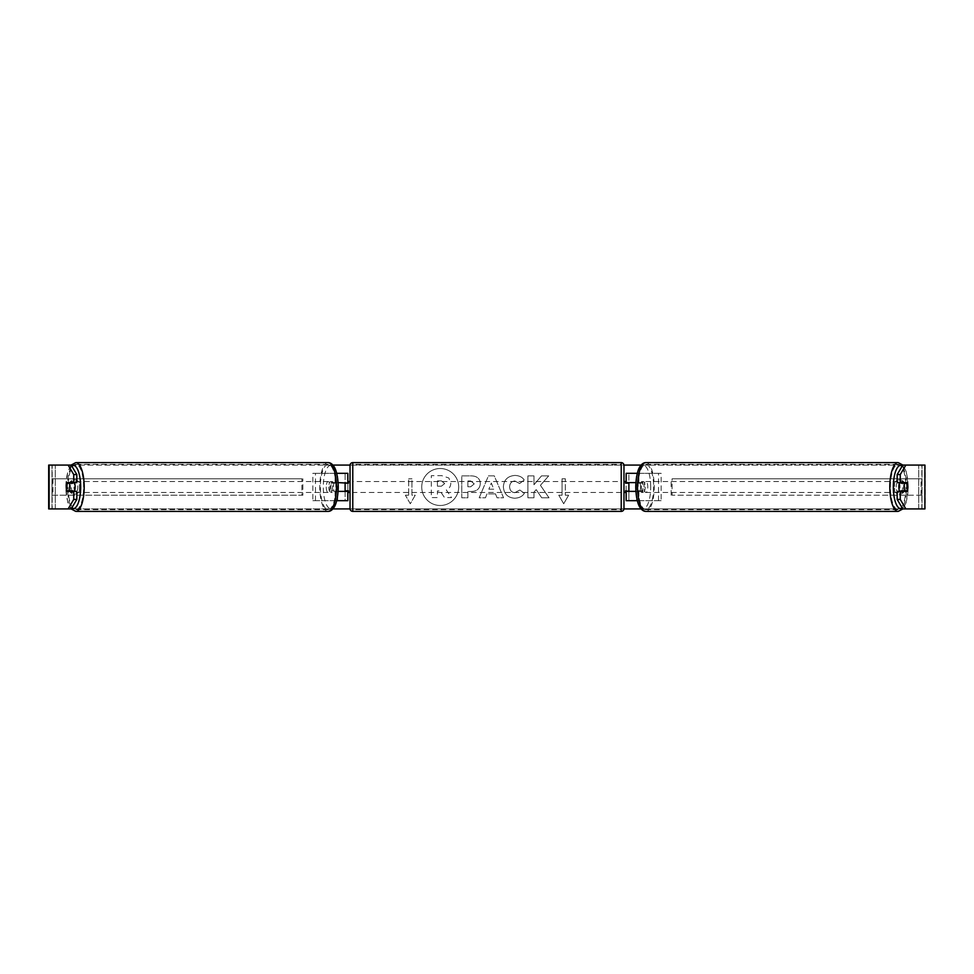 <?xml version="1.0" encoding="UTF-8"?>
<svg xmlns="http://www.w3.org/2000/svg" width="974" height="974" viewBox="0 0 974 974"><rect width="100%" height="100%" fill="white"/><g stroke="black" fill="none" stroke-linecap="round" stroke-linejoin="round"><path stroke-width="0.73" stroke-dasharray="4.87 3.65" d="M312.873 500.697L337.661 500.697L312.873 500.697L312.873 473.303L345.1 473.303L345.1 482.617L334.204 482.617A5.479 1.875 -90 0 0 333.449 487A5.479 1.875 -90 0 0 334.204 491.383L338.112 491.383M338.112 482.617L331.623 482.617A5.479 1.875 -90 0 0 330.88 487A5.479 1.875 -90 0 0 331.623 491.383M335.093 482.617L335.093 473.303L336.687 473.303M334.204 491.383L337.661 491.383L337.661 500.697L345.1 500.697L345.1 473.303L347.84 473.303L345.1 473.303M347.84 473.303L347.84 500.697L345.1 500.697L345.1 491.383L347.84 491.383M335.093 491.383L335.093 500.697L336.687 500.697M345.1 490.835L345.1 483.165L345.1 490.835L348.388 490.835L348.388 492.479M347.84 500.697L345.1 500.697M347.84 490.835L347.84 483.165M315.454 500.697L315.454 473.303L312.873 473.303M315.454 473.303L337.661 473.303L337.661 482.617M337.661 491.383L345.1 491.383M345.1 482.617L347.84 482.617M334.204 482.617L331.623 482.617M661.127 500.697L636.339 500.697L661.127 500.697L661.127 473.303L628.9 473.303L628.9 482.617L639.796 482.617A5.479 1.875 -90 0 1 640.551 487A5.479 1.875 -90 0 1 639.796 491.383L626.16 491.383M639.796 482.617L642.377 482.617A5.479 1.875 -90 0 1 643.12 487A5.479 1.875 -90 0 1 642.377 491.383L635.888 491.383M635.888 482.617L642.377 482.617M638.907 482.617L638.907 473.303L637.313 473.303M638.907 491.383L638.907 500.697L637.313 500.697M636.339 491.383L636.339 500.697L626.16 500.697L628.9 500.697L628.9 473.303L626.16 473.303L628.9 473.303M628.9 490.835L628.9 483.165L628.9 490.835L625.612 490.835L625.612 492.479M628.9 500.697L628.9 491.383M626.16 500.697L626.16 473.303M626.16 490.835L626.16 483.165M658.546 500.697L658.546 473.303L661.127 473.303M658.546 473.303L636.339 473.303L636.339 482.617M628.9 482.617L626.16 482.617M639.796 491.383L642.377 491.383M899.599 482.617A5.479 1.875 -90 0 1 900.731 481.521A5.479 1.875 -90 0 1 902.606 487A5.479 1.875 -90 0 1 900.731 492.479A5.479 1.875 -90 0 1 899.599 491.383M901.145 482.617A5.479 1.875 -90 0 1 902.265 481.521A5.479 1.875 -90 0 1 903.397 482.617M907.208 483.165L900.938 483.165M900.938 490.835L907.208 490.835M903.397 491.383A5.479 1.875 -90 0 1 902.265 492.479A5.479 1.875 -90 0 1 901.145 491.383M645.178 487A5.479 1.875 -90 0 1 643.315 492.479A5.479 1.875 -90 0 1 641.44 487A5.479 1.875 -90 0 1 643.315 481.521A5.479 1.875 -90 0 1 645.178 487M636.801 487A5.479 1.875 -90 0 1 637.337 483.165L640.429 483.165A5.479 1.875 -90 0 1 641.769 481.521A5.479 1.875 -90 0 1 643.108 483.165L640.015 483.165A5.479 1.875 -90 0 1 640.551 487A5.479 1.875 -90 0 1 640.015 490.835L643.108 490.835A5.479 1.875 -90 0 1 641.769 492.479A5.479 1.875 -90 0 1 640.429 490.835L637.337 490.835A5.479 1.875 -90 0 1 636.801 487M640.015 483.165L637.337 483.165M637.337 490.835L640.015 490.835M640.429 483.165L643.108 483.165M643.108 490.835L640.429 490.835M644.009 487A5.479 1.875 -90 0 1 645.884 481.521A5.479 1.875 -90 0 1 647.759 487A5.479 1.875 -90 0 1 645.884 492.479A5.479 1.875 -90 0 1 644.009 487M896.275 487A5.479 1.875 -90 0 1 898.15 481.521A5.479 1.875 -90 0 1 900.025 487A5.479 1.875 -90 0 1 898.15 492.479A5.479 1.875 -90 0 1 896.275 487M890.419 487A22.621 7.743 -90 0 1 898.15 464.367A22.621 7.743 -90 0 1 905.893 487A22.621 7.743 -90 0 1 898.15 509.633A22.621 7.743 -90 0 1 890.419 487M653.627 487A22.633 7.743 -90 0 1 645.884 509.621A22.633 7.743 -90 0 1 638.14 487A22.633 7.743 -90 0 1 645.884 464.379A22.633 7.743 -90 0 1 653.627 487M440.211 468.518A18.482 18.482 0 0 0 421.73 487A18.482 18.482 0 0 0 440.211 505.482A18.482 18.482 0 0 0 458.693 487A18.482 18.482 0 0 0 440.211 468.518A18.482 18.482 0 0 0 421.73 487A18.482 18.482 0 0 0 440.211 505.482A18.482 18.482 0 0 0 458.693 487A18.482 18.482 0 0 0 440.211 468.518M49.102 508.915L55.274 508.915L48.7 508.915L51.987 508.915L48.7 508.915L48.7 465.085L332.913 465.085M350.043 465.085L623.957 465.085M641.087 465.085L925.3 465.085L922.013 465.085L925.3 465.085L925.3 508.915L918.726 508.915L924.898 508.915M905.869 508.915L68.131 508.915M71.053 465.085L67.79 471.538L65.708 487L67.79 502.462L71.053 508.915L332.913 508.915M350.043 508.915L623.957 508.915M641.087 508.915L902.947 508.915L906.21 502.462L908.292 487L906.21 471.538L902.947 465.085M540.424 485.296L548.715 475.872L541.52 475.872L533.971 484.76L533.971 475.872L527.896 475.872L527.896 497.787L533.971 497.787L533.971 492.113L536.199 489.642L541.702 497.787L549.007 497.787L540.424 485.296L548.715 475.872L541.52 475.872L533.971 484.76L533.971 475.872L527.896 475.872L527.896 497.787L533.971 497.787L533.971 492.113L536.199 489.642L541.702 497.787L549.007 497.787L540.424 485.296M495.486 493.891L487 493.891L485.454 497.787L479.184 497.787L488.461 475.848L494.281 475.848L503.546 497.787L497.081 497.787L495.486 493.891L487 493.891L485.454 497.787L479.184 497.787L488.461 475.848L494.281 475.848L503.546 497.787L497.081 497.787L495.486 493.891M79.381 491.03A5.479 5.479 0 0 1 69.519 491.03L69.519 482.97A5.479 5.479 0 0 1 79.381 482.97L79.381 491.03A5.479 5.479 0 0 1 69.519 491.03L69.519 482.97A5.479 5.479 0 0 1 79.381 482.97L79.381 491.03M904.481 491.03L904.481 482.97A5.479 5.479 0 0 0 894.619 482.97L894.619 491.03A5.479 5.479 0 0 0 904.481 491.03L904.481 482.97A5.479 5.479 0 0 0 894.619 482.97L894.619 491.03A5.479 5.479 0 0 0 904.481 491.03M568.633 495.218L563.702 503.753L558.772 495.218L562.059 495.218L562.059 478.782L565.346 478.782L562.059 478.782L562.059 495.218L558.772 495.218L563.702 503.753L568.633 495.218L565.346 495.218L565.346 478.782L565.346 495.218L568.633 495.218M408.654 495.218L405.367 495.218L410.298 503.753L415.228 495.218L411.941 495.218L411.941 478.782L408.654 478.782L411.941 478.782L411.941 495.218L415.228 495.218L410.298 503.753L405.367 495.218L408.654 495.218L408.654 478.782L408.654 495.218M480.292 483.567L480.292 483.628C479.878 488.838 476.736 491.468 470.868 491.517L467.861 491.517L467.861 497.787L461.786 497.787L461.786 475.872L471.185 475.872C476.992 476.006 480.024 478.575 480.292 483.567L480.292 483.628C479.878 488.838 476.736 491.468 470.868 491.517L467.861 491.517L467.861 497.787L461.786 497.787L461.786 475.872L471.185 475.872C476.992 476.006 480.024 478.575 480.292 483.567M524.365 493.27C522.527 496.35 519.288 497.994 514.662 498.225C507.771 497.714 503.996 493.94 503.363 486.89L503.363 486.83C503.899 479.829 507.746 476.03 514.917 475.434C519.276 475.604 522.381 477.126 524.207 479.999L519.641 483.542L514.856 480.973C511.569 481.302 509.828 483.238 509.621 486.757L509.621 486.83C509.828 490.421 511.569 492.369 514.856 492.674L519.799 490.019L524.365 493.27C522.527 496.35 519.288 497.994 514.662 498.225C507.771 497.714 503.996 493.94 503.363 486.89L503.363 486.83C503.899 479.829 507.746 476.03 514.917 475.434C519.276 475.604 522.381 477.126 524.207 479.999L519.641 483.542L514.856 480.973C511.569 481.302 509.828 483.238 509.621 486.757L509.621 486.83C509.828 490.421 511.569 492.369 514.856 492.674L519.799 490.019L524.365 493.27M71.212 465.085L902.788 465.085M71.212 508.915L52.182 508.915L52.182 465.085L49.102 465.085M924.898 465.085L921.818 465.085L921.818 508.915L902.788 508.915M904.128 490.835A5.479 1.875 90 0 0 904.128 483.165M907.001 482.617L897.164 482.617M897.164 491.383L907.001 491.383M922.013 508.915L922.013 465.085L922.013 508.915M51.987 508.915L51.987 465.085L51.987 508.915M66.999 482.617L76.836 482.617M69.872 490.835A5.479 1.875 90 0 1 69.337 487A5.479 1.875 90 0 1 69.872 483.165M76.836 491.383L66.999 491.383M450.816 483.128L450.816 483.201C450.67 486.537 449.16 488.79 446.299 489.946L451.534 497.592L444.509 497.592L440.078 490.945L437.411 490.945L437.411 497.592L431.324 497.592L431.324 475.641L441.709 475.641L448.868 478.015L450.816 483.201C450.67 486.537 449.16 488.79 446.299 489.946L451.534 497.592L444.509 497.592L440.078 490.945L437.411 490.945L437.411 497.592L431.324 497.592L431.324 475.641L441.709 475.641L448.868 478.015L450.816 483.128M488.863 489.192L493.745 489.192L491.322 483.007L488.863 489.192L493.745 489.192L491.322 483.007L488.863 489.192M474.216 483.847L470.71 480.973L467.861 480.973L467.861 486.757L470.746 486.757L474.216 483.908L470.71 480.973L467.861 480.973L467.861 486.757L470.746 486.757L474.216 483.847M444.692 483.579L441.405 480.9L437.411 480.9L437.411 486.172L441.429 486.172L444.692 483.579L441.405 480.9L437.411 480.9L437.411 486.172L441.429 486.172L444.692 483.579M74.401 482.617A5.479 1.875 -90 0 0 73.269 481.521A5.479 1.875 -90 0 0 71.394 487A5.479 1.875 -90 0 0 73.269 492.479A5.479 1.875 -90 0 0 74.401 491.383M70.603 491.383A5.479 1.875 -90 0 0 71.735 492.479A5.479 1.875 -90 0 0 72.855 491.383M73.062 490.835L66.792 490.835M66.792 483.165L73.062 483.165M72.855 482.617A5.479 1.875 -90 0 0 71.735 481.521A5.479 1.875 -90 0 0 70.603 482.617M328.822 487A5.479 1.875 -90 0 0 330.685 492.479A5.479 1.875 -90 0 0 332.56 487A5.479 1.875 -90 0 0 330.685 481.521A5.479 1.875 -90 0 0 328.822 487M336.663 490.835A5.479 1.875 -90 0 0 337.199 487A5.479 1.875 -90 0 0 336.663 483.165L333.571 483.165A5.479 1.875 -90 0 0 332.231 481.521A5.479 1.875 -90 0 0 330.892 483.165L333.985 483.165A5.479 1.875 -90 0 0 333.449 487A5.479 1.875 -90 0 0 333.985 490.835L330.892 490.835A5.479 1.875 -90 0 0 332.231 492.479A5.479 1.875 -90 0 0 333.571 490.835L333.985 490.835M333.985 483.165L336.663 483.165M333.571 483.165L330.892 483.165M330.892 490.835L333.571 490.835M326.241 487A5.479 1.875 -90 0 0 328.116 492.479A5.479 1.875 -90 0 0 329.991 487A5.479 1.875 -90 0 0 328.116 481.521A5.479 1.875 -90 0 0 326.241 487M73.975 487A5.479 1.875 -90 0 0 75.85 492.479A5.479 1.875 -90 0 0 77.725 487A5.479 1.875 -90 0 0 75.85 481.521A5.479 1.875 -90 0 0 73.975 487M83.581 487A22.633 7.743 -90 0 0 75.85 464.367A22.633 7.743 -90 0 0 68.107 487A22.633 7.743 -90 0 0 75.85 509.633A22.633 7.743 -90 0 0 83.581 487M335.86 487A22.633 7.743 -90 0 0 328.116 464.379A22.633 7.743 -90 0 0 320.373 487A22.633 7.743 -90 0 0 328.116 509.621A22.633 7.743 -90 0 0 335.86 487M623.969 508.647L623.969 465.365M623.969 492.479L623.969 481.521L623.969 492.479M625.612 481.521L625.612 483.165L628.9 483.165M350.031 465.353L350.031 508.635M350.031 492.479L350.031 481.521L350.031 492.479M345.1 483.165L348.388 483.165L348.388 481.521M621.229 481.521L621.229 492.479L621.229 481.521L352.771 481.521L352.771 492.479L352.771 481.521M621.229 492.479L352.771 492.479M352.771 464.367L352.771 509.621L352.771 464.367L621.229 464.379L621.229 509.621L352.771 509.621M621.229 509.621L621.229 464.367M51.987 495.218L51.987 478.782L301.916 478.782L301.916 495.218L51.987 495.218L52.937 495.218L52.937 478.782L301.916 478.782M52.937 495.218L302.865 495.218L302.865 478.782M302.865 495.218L301.916 495.218M51.987 478.782L52.937 478.782M922.013 478.782L922.013 495.218L672.084 495.218L672.084 478.782L922.013 478.782L672.084 478.782M922.013 495.218L672.084 495.218M671.135 495.218L671.135 478.782M921.063 495.218L921.063 478.782M898.15 511.387A24.387 8.34 90 0 0 906.49 487A24.387 8.34 90 0 0 898.15 462.613M902.326 465.864A21.647 7.402 -90 0 1 908.133 487A21.647 7.402 -90 0 1 902.326 508.136M645.884 462.626A24.387 8.34 -90 0 1 654.224 487A24.387 8.34 -90 0 1 645.884 511.374M650.705 487A21.647 7.402 90 0 0 643.315 465.365A21.647 7.402 90 0 0 635.912 487A21.647 7.402 90 0 0 643.315 508.635A21.647 7.402 90 0 0 650.705 487M55.274 508.915L55.274 465.085L55.274 508.915M918.726 508.915L918.726 465.085L918.726 508.915M75.85 511.387A24.387 8.34 90 0 1 67.51 487A24.387 8.34 90 0 1 75.85 462.613M71.674 465.864A21.647 7.402 -90 0 0 65.867 487A21.647 7.402 -90 0 0 71.674 508.136M328.116 462.626A24.387 8.34 -90 0 0 319.776 487A24.387 8.34 -90 0 0 328.116 511.374M338.088 487A21.647 7.402 90 0 1 330.685 508.635A21.647 7.402 90 0 1 323.295 487A21.647 7.402 90 0 1 330.685 465.365A21.647 7.402 90 0 1 338.088 487M621.229 462.613L621.229 511.374M352.771 511.387L352.771 462.626M900.731 481.521L902.265 481.521M900.731 492.479L902.265 492.479M643.315 481.521L641.769 481.521M641.769 492.479L643.315 492.479M645.884 481.521L898.15 481.521M645.884 492.479L898.15 492.479M645.884 509.621L898.15 509.633M645.884 464.379L898.15 464.367M73.269 492.479L71.735 492.479M73.269 481.521L71.735 481.521M330.685 492.479L332.231 492.479M332.231 481.521L330.685 481.521M328.116 492.479L75.85 492.479M328.116 481.521L75.85 481.521M328.116 464.379L75.85 464.367M328.116 509.621L75.85 509.633"/><path stroke-width="1.46" d="M347.84 483.165L338.112 482.617M347.84 482.617L347.84 473.303L336.687 473.303M336.687 500.697L347.84 500.697L347.84 490.835M345.1 491.383L345.1 482.617M338.112 491.383L347.84 491.383M637.313 473.303L626.16 473.303L626.16 482.617L635.888 482.617M637.313 500.697L626.16 500.697L626.16 490.835M628.9 491.383L625.612 490.835L625.612 492.479L623.969 492.479M628.9 490.835L628.9 482.617M635.888 491.383L626.16 491.383M899.599 491.383A5.479 1.875 -90 0 1 898.856 487A5.479 1.875 -90 0 1 899.599 482.617M904.006 487A5.479 1.875 -90 0 1 904.542 483.165L907.208 483.165A5.479 1.875 -90 0 1 907.744 487A5.479 1.875 -90 0 1 907.208 490.835L904.542 490.835A5.479 1.875 -90 0 1 904.006 487M901.145 482.617A5.479 1.875 -90 0 0 900.938 483.165L904.542 483.165M901.145 491.383A5.479 1.875 -90 0 1 900.938 490.835L904.542 490.835M332.913 465.085L350.043 465.085M623.957 465.085L641.087 465.085M68.131 465.085L71.212 465.085L76.836 474.569L73.744 474.569L68.131 465.085L48.7 465.085L48.7 508.915L68.131 508.915L73.744 499.431L76.836 499.431L71.212 508.915L68.131 508.915L71.053 508.915L75.85 511.387A24.387 8.34 90 0 0 84.19 487A24.387 8.34 90 0 0 75.85 462.613L71.053 465.085M332.913 508.915L350.043 508.915M623.957 508.915L641.087 508.915M645.884 462.613L898.15 462.613A24.387 8.34 90 0 0 889.81 487A24.387 8.34 90 0 0 898.15 511.387L902.947 508.915L905.869 508.915L902.788 508.915L897.164 499.431L897.164 491.383L900.256 491.383L900.256 499.431L905.869 508.915L924.898 508.915L924.898 465.085L905.869 465.085L900.256 474.569L897.164 474.569L902.788 465.085L905.869 465.085M924.898 465.085L924.898 508.915M897.164 474.569L897.164 482.617L900.256 482.617L900.256 474.569M900.256 482.617L907.001 482.617A5.479 1.875 -90 0 1 907.001 491.383L900.256 491.383M897.164 499.431L900.256 499.431M76.836 499.431L76.836 491.383L73.744 491.383L73.744 499.431M73.744 474.569L73.744 482.617L76.836 482.617L76.836 474.569M73.744 482.617L66.999 482.617A5.479 1.875 -90 0 0 66.256 487A5.479 1.875 -90 0 0 66.999 491.383L73.744 491.383M74.401 491.383A5.479 1.875 -90 0 0 75.144 487A5.479 1.875 -90 0 0 74.401 482.617M69.458 490.835A5.479 1.875 -90 0 0 69.994 487A5.479 1.875 -90 0 0 69.458 483.165L66.792 483.165A5.479 1.875 -90 0 0 66.256 487A5.479 1.875 -90 0 0 66.792 490.835L73.062 490.835A5.479 1.875 -90 0 1 72.855 491.383M69.458 483.165L73.062 483.165A5.479 1.875 -90 0 0 72.855 482.617M352.771 462.626A2.739 2.739 0 0 0 350.031 465.365L350.031 508.635A2.739 2.739 0 0 0 352.771 511.374L621.229 511.374L621.229 462.626L352.771 462.626L352.771 511.374M621.229 511.387A2.739 2.739 0 0 0 623.969 508.647M621.229 462.626A2.739 2.739 0 0 1 623.969 465.365L623.969 508.635M628.9 483.165L625.612 483.165L625.612 481.521L623.969 481.521M350.031 481.521L348.388 481.521L348.388 483.165L345.1 483.165M345.1 490.835L348.388 490.835L348.388 492.479L350.031 492.479M902.326 508.136A21.647 7.402 -90 0 1 893.328 487A21.647 7.402 -90 0 1 902.326 465.864M637.544 487A24.387 8.34 -90 0 1 645.884 462.626C643.765 462.553 641.793 463.88 639.979 466.607C638.895 468.031 636.046 473.754 635.742 487C636.046 500.246 638.895 505.969 639.979 507.393C641.793 510.12 643.765 511.447 645.884 511.374A24.387 8.34 -90 0 1 637.544 487M49.102 508.915L49.102 465.085M71.674 508.136A21.647 7.402 -90 0 0 80.672 487A21.647 7.402 -90 0 0 71.674 465.864M328.116 511.374A24.387 8.34 -90 0 0 336.456 487A24.387 8.34 -90 0 0 328.116 462.626C330.235 462.553 332.207 463.88 334.021 466.607C335.105 468.031 337.954 473.754 338.258 487C337.954 500.246 335.105 505.969 334.021 507.393C332.207 510.12 330.235 511.447 328.116 511.374M898.15 462.613L902.947 465.085M645.884 511.387L898.15 511.387M328.116 511.387L75.85 511.387M328.116 462.613L75.85 462.613"/></g></svg>
